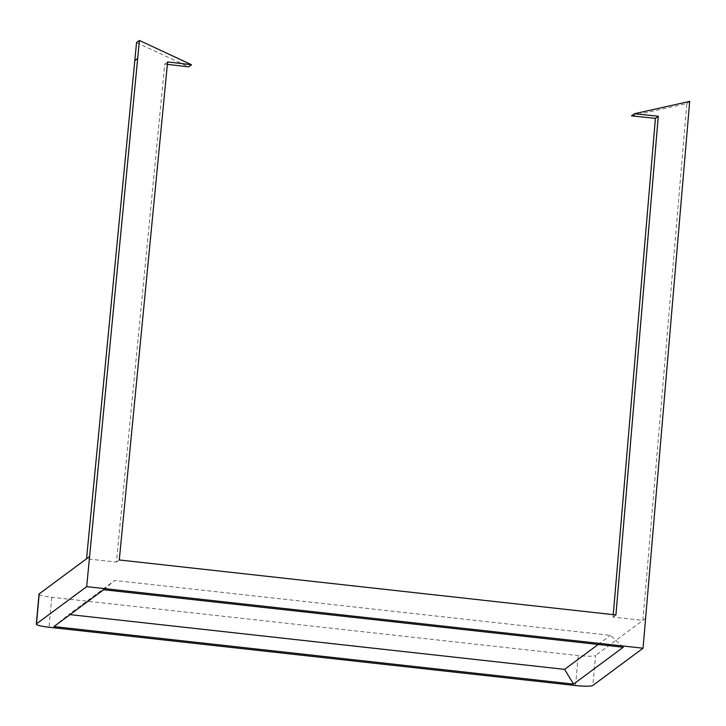 <?xml version="1.0" encoding="UTF-8"?>
<svg xmlns="http://www.w3.org/2000/svg" width="726" height="726" viewBox="0 0 726 726"><rect width="100%" height="100%" fill="white"/><g stroke="black" fill="none" stroke-linecap="round" stroke-linejoin="round"><path stroke-width="0.54" stroke-dasharray="3.63 2.72" d="M39.032 594.131A15.182 2.006 -174.8 0 0 51.755 597.28L578.268 655.56A15.182 2.006 -174.8 0 0 595.592 655.442L592.861 685.426M53.896 626.574L68.852 614.486L70.032 614.623M103.618 589.73L114.744 580.473L68.852 614.486M623.262 647.247L610.493 635.35L114.744 580.473M598.188 644.47L610.493 635.35M631.52 115.87L686.832 103.5L642.918 620.367L613.053 617.064L613.261 614.641M167.379 64.369L164.748 64.06L116.414 562.087L86.548 558.784M136.542 42.589L188.624 66.846M689.7 101.377L686.832 103.5M615.92 614.94L613.053 617.064M119.282 559.964L116.414 562.087M645.786 618.243L595.592 655.442M167.615 61.937L164.748 64.06M51.755 597.28L49.032 627.255M575.537 685.544L578.268 655.56"/><path stroke-width="1.09" d="M643.054 648.218L86.684 586.635L139.41 40.456L191.501 64.723L167.615 61.937L119.282 559.964L615.92 614.94L658.291 116.251L634.388 113.746L689.7 101.377L643.054 648.218L592.861 685.426A15.182 2.006 5.2 0 1 575.537 685.544L49.032 627.255A15.182 2.006 5.2 0 1 36.3 624.115A15.182 2.006 5.2 0 1 36.491 623.834L39.213 593.859A15.182 2.006 -174.8 0 0 39.032 594.131L36.3 624.115M86.684 586.635L36.491 623.834M103.618 589.73L53.896 626.574L573.54 684.101L623.262 647.247L103.618 589.73M573.54 684.101L564.601 669.363L598.188 644.47M70.032 614.623L564.601 669.363M613.261 614.641L655.424 118.374L631.52 115.87L634.388 113.746M89.416 556.651L86.548 558.784L136.542 42.589L139.41 40.456M191.501 64.723L188.624 66.846L167.379 64.369M658.291 116.251L655.424 118.374M86.548 558.784L39.213 593.859M137.768 58.443L134.9 60.576"/></g></svg>
